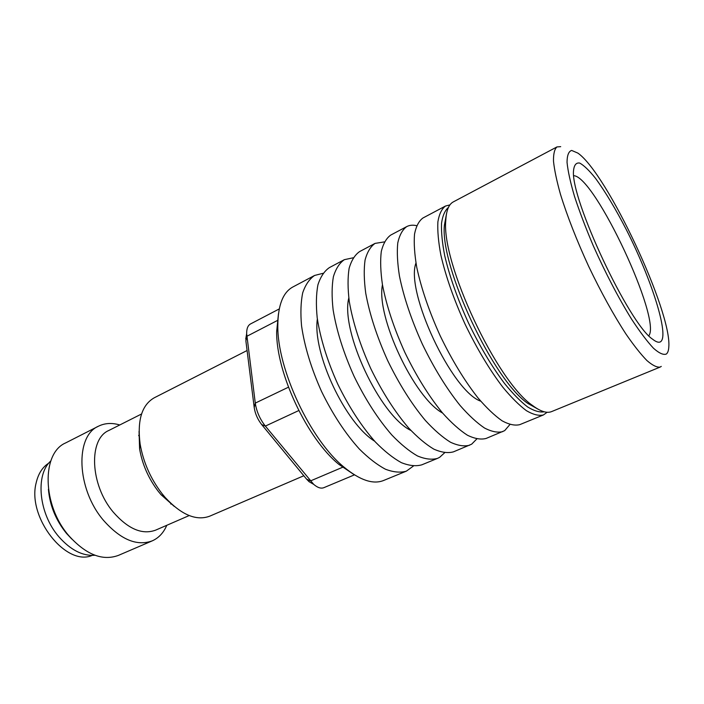 <?xml version="1.0" encoding="UTF-8"?>
<svg xmlns="http://www.w3.org/2000/svg" width="704" height="704" viewBox="0 0 704 704"><rect width="100%" height="100%" fill="white"/><g stroke="black" fill="none" stroke-linecap="round" stroke-linejoin="round"><path stroke-width="1.06" d="M348.788 298.003C340.41 331.135 380.063 415.703 410.881 430.452M384.358 241.903L375.047 243.399L359.586 251.601C354.86 254.91 351.358 260.533 349.096 268.453C347.653 277.631 347.714 288.675 349.29 301.567C352.906 322.485 360.052 344.793 370.726 368.5C382.122 391.873 394.698 411.638 408.47 427.786C417.375 437.246 425.814 444.356 433.805 449.126C441.338 452.452 447.885 453.358 453.464 451.845L471.654 444.18L476.758 438.997M375.047 243.399C370.48 246.629 367.154 252.19 365.059 260.075C363.783 269.236 364.003 280.289 365.737 293.216C369.574 314.213 376.886 336.653 387.666 360.562C399.142 384.138 411.717 404.114 425.401 420.49C434.236 430.091 442.587 437.334 450.446 442.209C457.846 445.65 464.244 446.644 469.656 445.201M382.457 284.75C375.91 316.307 414.163 397.901 442.605 413.054M416.636 225.676C412.87 224.814 409.561 225.122 406.71 226.609L390.755 235.066C386.355 238.216 383.196 243.716 381.278 251.566C380.178 260.709 380.565 271.762 382.457 284.733C386.522 305.8 394.002 328.381 404.897 352.484C416.451 376.27 429.026 396.466 442.622 413.072C451.378 422.814 459.624 430.188 467.359 435.186C474.619 438.733 480.867 439.824 486.103 438.451L504.671 430.637L509.881 424.565M406.71 226.609C402.486 229.671 399.502 235.11 397.769 242.924C396.845 252.041 397.408 263.094 399.458 276.1C403.762 297.238 411.418 319.959 422.418 344.265C434.06 368.271 446.635 388.687 460.134 405.522C468.811 415.413 476.951 422.919 484.554 428.041C491.665 431.702 497.754 432.89 502.814 431.605M415.958 263.058C405.126 291.394 452.003 391.38 480.709 401.174M445.5 206.034L422.919 218.011C418.871 220.986 416.073 226.362 414.524 234.124C413.785 243.223 414.533 254.285 416.75 267.318C421.3 288.534 429.132 311.397 440.246 335.914C451.977 360.131 464.543 380.776 477.937 397.848C486.543 407.889 494.569 415.536 502.031 420.781C508.992 424.565 514.914 425.85 519.79 424.635L543.435 414.946C538.815 416.038 533.13 414.612 526.39 410.67C519.13 405.24 511.262 397.399 502.779 387.138C489.526 369.732 476.978 348.77 465.115 324.245C453.851 299.455 445.764 276.39 440.862 255.077C438.407 241.991 437.413 230.93 437.879 221.874C439.164 214.174 441.698 208.894 445.5 206.034L449.918 204.908M547.131 412.271L543.435 414.946M544.227 411.796C539.669 412.57 534.098 410.934 527.534 406.894C520.485 401.43 512.864 393.686 504.671 383.654C491.902 366.696 479.802 346.386 468.371 322.722C457.494 298.804 449.618 276.514 444.752 255.842C442.279 243.135 441.206 232.32 441.514 223.414C442.605 215.776 444.91 210.452 448.43 207.442M353.162 257.796L344.362 259.67C339.469 263.067 335.817 268.734 333.397 276.69C331.786 285.886 331.69 296.921 333.115 309.778C336.512 330.616 343.499 352.792 354.077 376.306C365.385 399.476 377.96 419.03 391.811 434.966C400.778 444.294 409.323 451.273 417.419 455.928C425.084 459.149 431.781 459.967 437.51 458.383L439.648 457.31L444.585 452.813M344.362 259.67L329.358 267.626C324.324 271.093 320.522 276.813 317.935 284.794C316.166 294.017 315.929 305.034 317.205 317.865C320.39 338.615 327.219 360.659 337.7 383.988C348.929 406.956 361.504 426.307 375.417 442.033C384.454 451.22 393.087 458.084 401.298 462.625C409.086 465.74 415.923 466.479 421.81 464.825L437.51 458.383M317.354 318.956C312.365 352.986 345.321 423.28 374.669 441.214M322.969 273.319L314.591 275.458C309.417 278.995 305.457 284.768 302.72 292.776C300.802 302.007 300.414 313.025 301.55 325.811C304.533 346.491 311.212 368.394 321.587 391.538C332.737 414.313 345.303 433.462 359.295 448.976C368.394 458.04 377.106 464.781 385.431 469.207C393.342 472.234 400.312 472.886 406.34 471.161L413.345 466.092M406.34 471.161L383.574 480.498C373.12 484.678 359.982 480.251 344.142 467.245C310.455 440.044 277.182 369.063 277.816 325.776C277.948 305.281 282.964 292.354 292.855 286.986L314.591 275.458M353.804 474.452L338.906 464.394C307.138 438.759 276.047 372.442 276.663 331.628L278.458 313.738M279.25 308.933L250.51 323.954C247.87 325.424 246.585 328.671 246.664 333.687L255.279 403.102C256.529 411.47 259.89 419.135 265.355 426.087L313.676 484.343C317.557 487.678 320.936 488.796 323.822 487.687L354.455 474.857M246.629 333.854L245.89 340.956L246.866 336.283L277.913 320.232M313.676 484.343L309.003 481.65L306.583 479.116L261.712 424.6C257.638 419.426 255.13 413.714 254.206 407.475L245.89 340.956M538.261 409.297L527.982 403.506C493.442 380.574 439.947 266.446 444.4 225.227L446.53 213.62M660.167 367.074L551.628 411.585C546.911 413.521 540.558 411.497 532.558 405.504C496.971 381.858 441.214 262.918 445.79 220.44C446.31 210.452 448.818 204.274 453.323 201.89L556.961 146.925C554.523 149.107 553.362 153.877 553.494 161.225C554.426 170.042 556.758 181.078 560.481 194.339C567.222 216.11 576.62 240.117 588.658 266.332C601.11 292.362 613.545 314.934 625.97 334.048C633.785 345.391 640.781 354.235 646.958 360.589C652.529 365.394 656.929 367.558 660.167 367.074L661.267 366.406M560.701 146.661L556.961 146.925M666.354 354.033C667.779 352.862 668.589 350.539 668.8 347.063C672.012 311.863 606.98 173.14 577.861 153.094L571.666 150.436C568.647 151.351 567.107 155.311 567.037 162.325C567.917 171.081 570.407 182.45 574.517 196.434C579.515 211.631 585.772 228.07 593.27 245.731C605.563 273.187 618.297 297.616 631.479 319C639.734 331.602 647.055 341.343 653.462 348.216C659.138 353.258 663.432 355.194 666.354 354.033M660.686 341.669C669.407 335.095 651.411 279.022 626.56 230.12C615.701 209.009 605.308 191.682 595.373 178.147C589.213 170.456 584.003 165.431 579.735 163.073C576.189 162.448 574.121 164.974 573.531 170.65C570.319 198.616 628.98 323.752 652.538 339.161C656.19 342.074 658.909 342.91 660.686 341.669M648.833 335.746C661.663 319.282 595.258 177.32 573.998 175.71L573.795 175.683M247.086 350.513L154.255 397.795C141.821 404.923 137.104 420.332 140.122 444.03C143.282 462.158 150.577 478.702 162.034 493.662L165.167 497.446C181.447 514.923 196.31 521.162 209.748 516.164L303.82 475.754M139.049 431.314L139.603 448.914C142.296 464.473 148.562 478.658 158.382 491.48L161.075 494.727L174.258 506.405M141.557 413.987L108.847 430.47C88.414 438.874 89.936 484.695 113.212 512.063C128.066 529.012 142.19 535.049 155.584 530.165L189.182 515.566M170.984 504.09L171.028 503.545M139.19 435.626L138.732 435.31M119.759 424.97C111.971 422.646 104.878 423.06 98.498 426.193C74.914 435.952 76.446 488.805 103.418 520.247C120.542 539.598 136.822 546.462 152.258 540.857C158.743 537.953 163.592 532.77 166.795 525.29M98.498 426.193L65.666 442.913C41.448 453.059 42.09 505.27 68.974 535.867C86.073 554.69 102.546 561.202 118.395 555.394L152.258 540.857M48.418 489.245C49.808 505.472 55.818 520.177 66.458 533.368L71.755 539.018M50.802 460.97C35.086 474.778 38.694 513.744 58.916 536.809C70.611 550.044 82.65 556.195 95.005 555.271M48.858 463.082C42.513 467.069 38.289 473.651 36.177 482.821C26.928 517.299 66.158 566.931 92.145 555.412M170.685 503.862L170.834 503.36M139.207 435.899L138.723 435.688M288.446 387.2L255.279 403.102L254.206 407.475M298.769 410.564L265.355 426.087L261.712 424.6M343.49 466.893L310.438 480.946L306.583 479.116M338.906 464.394L344.142 467.245M276.663 331.628L277.816 325.776M245.74 339.02L246.664 333.687M527.982 403.506L532.558 405.504M444.4 225.227L445.79 220.44M161.075 494.727L165.167 497.446M139.603 448.914L140.122 444.03"/></g></svg>
